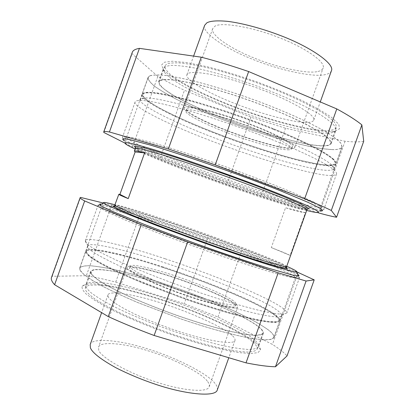 <?xml version="1.0" encoding="UTF-8"?>
<svg xmlns="http://www.w3.org/2000/svg" width="415" height="415" viewBox="0 0 415 415"><rect width="100%" height="100%" fill="white"/><g stroke="black" fill="none" stroke-linecap="round" stroke-linejoin="round"><path stroke-width="0.31" stroke-dasharray="2.08 1.56" d="M163.157 267.556C127.779 255.682 87.01 246.183 86.528 251.682L87.503 254.328L92.369 258.405L101.872 264.127C110.66 268.749 121.699 273.942 134.984 279.71L179.228 296.901C208.968 307.427 234.454 315.047 255.687 319.763L268.22 321.895L276.042 322.118L279.03 320.608C278.921 316.531 267.063 309.108 243.444 298.333C219.826 287.6 187.829 275.591 163.157 267.556M163.23 267.001C127.68 255.064 86.683 245.473 86.17 250.951L86.149 251.008C86.123 252.512 88.13 254.769 92.166 257.772L101.768 263.515C110.623 268.152 121.725 273.361 135.067 279.139L179.441 296.367C209.259 306.918 234.828 314.58 256.143 319.348L268.754 321.521L276.67 321.796L279.767 320.271C279.622 316.183 267.675 308.734 243.921 297.918C220.168 287.144 188.016 275.083 163.23 267.001M212.07 301.176C249.508 313.351 281.78 319.981 281.5 315.431L281.536 315.307C281.111 311.411 269.008 304.133 245.229 293.467C221.444 282.854 189.427 270.881 164.739 262.778C129.423 250.873 88.706 240.996 87.954 245.996L87.902 246.116C86.087 248.621 97.463 255.624 122.036 267.12C147.382 278.61 184.634 292.461 212.07 301.176M165.232 258.81C128.712 246.453 86.382 235.865 85.376 240.69L85.293 240.861C85.319 242.256 87.456 244.435 91.71 247.392L101.784 253.119L116.947 260.459C135.342 268.744 159.075 278.206 182.906 286.812C214.01 297.83 240.581 305.964 262.628 311.219L275.638 313.724L283.756 314.28L286.895 312.848C286.168 308.91 273.423 301.461 248.652 290.5C223.903 279.591 190.781 267.239 165.232 258.81M85.293 240.861L98.08 205.228L98.22 205.638C98.941 207.287 112.465 213.388 138.797 223.95C165.523 234.511 202.323 247.864 229.469 257.103C265.569 269.491 297.233 278.833 299.215 277.609L299.589 277.376C298.743 275.337 285.728 269.319 260.553 259.318C235.398 249.342 201.83 237.09 176.183 228.24C143.932 217.019 106.339 205.218 99.642 204.969M286.724 266.3C268.754 258.114 214.996 237.935 178.18 225.262C155.319 217.315 129.226 208.724 115.054 204.834M271.306 247.584C281.904 251.687 288.176 254.302 290.132 255.427L305.399 212.708C303.049 212.708 296.429 211.064 285.541 207.775L271.306 247.584L290.132 255.427M305.399 212.708L285.541 207.775M306.685 210.452C287.486 205.721 233.09 187.383 196.648 173.709C173.958 165.3 148.409 155.231 135.077 149.006M257.061 179.986C295.392 194.386 326.304 208.138 323.788 209.653L322.071 210.052C316.152 209.679 300.605 205.487 275.436 197.488C250.525 189.515 220.303 178.881 196.985 170.171C165.139 158.374 128.883 143.434 123.442 138.932L122.363 137.536C122.041 135.7 135.352 138.869 162.301 147.045C189.93 155.62 229.038 169.346 257.061 179.986M271.566 139.445C301.638 151.33 328.815 164.584 334.682 170.638C336.207 172.116 336.819 173.257 336.513 174.051C333.821 177.163 319.374 175.187 293.172 168.117C267.001 161.02 233.199 149.473 207.92 139.632C171.348 125.755 131.711 106.432 135.134 101.945C135.43 101.125 136.623 100.632 138.714 100.472C145.317 99.787 162.099 103.252 189.064 110.862C215.629 118.597 247.703 129.905 271.566 139.445M271.535 134.994C300.247 146.391 326.32 159.251 332.078 165.305C333.603 166.82 334.21 167.987 333.893 168.812C331.31 171.992 317.402 170.243 292.181 163.567C266.975 156.854 234.392 145.748 210.073 136.234C174.902 122.84 137.095 104.103 140.483 99.558C140.789 98.708 141.997 98.189 144.109 98.002C150.64 97.271 166.835 100.508 192.69 107.724C218.145 115.054 248.741 125.833 271.535 134.994M273.516 129.459C301.959 140.825 327.819 153.783 333.727 160.107C335.351 161.751 335.989 163.022 335.642 163.93C332.97 167.344 319 165.777 293.727 159.236C268.479 152.653 235.886 141.582 211.583 132.022C176.427 118.581 138.729 99.548 142.231 94.677C142.568 93.743 143.865 93.162 146.132 92.939C152.917 92.114 169.232 95.253 195.071 102.365C220.484 109.591 250.868 120.293 273.516 129.459M273.511 128.858C301.772 140.156 327.476 153.052 333.37 159.376C339.947 167.095 326.195 166.285 301.804 160.652C276.146 154.593 238.827 142.179 211.878 131.545C191.606 123.618 169.528 113.845 155.967 105.975C142.573 97.919 139.544 93.463 146.874 92.602C153.649 91.772 169.875 94.879 195.564 101.934C220.827 109.114 251.008 119.743 273.511 128.858M273.07 313.693C268.214 310.602 261.606 306.981 253.249 302.82L238.677 296.108C217.081 286.666 191.019 276.826 168.749 269.34C152.347 263.857 136.281 259.074 120.547 254.992C110.743 252.636 102.474 251.023 95.746 250.146C90.226 249.773 86.901 250.219 85.765 251.49L86.201 253.352L89.749 256.823C93.961 259.847 100.461 263.613 109.244 268.132C119.39 273.039 131.254 278.304 144.83 283.922L187.456 299.921C214.462 309.217 239.356 316.51 258.363 320.479C266.778 322.004 272.966 322.642 276.935 322.393L279.741 320.94C280.021 319.202 277.801 316.785 273.07 313.693M233.458 300.906C227.124 295.869 199.159 283.844 176.349 276.281C155.08 268.956 130.689 263.11 130.232 266.212L130.922 267.794C133.205 271.436 160.512 284.062 187.16 293.089C211.219 301.498 235.668 307.183 236.031 304.096C236.208 303.324 235.347 302.26 233.458 300.906M232.742 302.903C226.429 297.804 198.484 285.728 175.669 278.18C154.396 270.86 129.983 265.086 129.496 268.272L130.175 269.885C132.432 273.594 159.713 286.288 186.366 295.304C210.431 303.707 234.906 309.315 235.3 306.151C235.476 305.362 234.625 304.278 232.742 302.903M234.947 303.614C228.255 298.25 199.06 285.655 175.296 277.796C153.119 270.17 127.607 264.127 127.089 267.457L127.768 269.107C130.03 272.951 158.499 286.226 186.454 295.688C211.681 304.501 237.261 310.358 237.671 307.048C237.857 306.213 236.949 305.067 234.947 303.614M207.246 381.058C201.529 372.961 173.024 358.384 149.037 351.121C126.746 343.781 100.197 340.585 98.526 347.148L98.739 350.099C99.999 356.734 127.467 372.857 155.62 381.816C180.93 390.432 207.614 393.249 209.16 386.764C209.648 385.089 209.01 383.19 207.246 381.058M217.258 390.027C217.823 388.035 217.024 385.768 214.856 383.232C207.941 373.827 175.229 357.237 148.005 349.02C122.617 340.674 92.14 336.985 90.195 344.538M231.995 335.31C224.385 327.85 191.196 312.635 164.132 303.988C138.823 295.439 109.083 289.727 107.967 294.966L108.44 297.264C110.655 300.963 119.582 306.644 135.212 314.311C147.787 320.074 160.994 325.334 174.84 330.096C204.154 340.253 234.024 345.628 234.989 340.445C235.336 339.065 234.34 337.359 231.995 335.31M252.211 341.54C240.659 331.056 196.01 310.902 160.564 299.64C141.484 293.452 120.5 287.906 104.679 285.655C97.411 284.856 91.907 284.835 88.156 285.587L85.308 287.72L85.62 290.235C87.051 292.596 90.325 295.625 95.44 299.329C101.784 303.422 110.027 307.977 120.179 312.993C137.173 320.909 155.298 328.203 174.539 334.874C192.358 340.86 208.807 345.529 223.903 348.87C233.448 350.742 241.38 351.811 247.698 352.076C252.823 351.842 255.956 350.893 257.093 349.228C257.57 347.168 255.941 344.6 252.211 341.54M257.684 326.232C245.836 316.588 200.99 296.99 165.616 285.541C146.562 279.269 125.678 273.459 110.017 270.756C102.837 269.719 97.426 269.439 93.774 269.921L91.082 271.633L91.502 273.833C93.022 275.949 96.384 278.735 101.587 282.19C108.014 286.039 116.335 290.381 126.549 295.215C143.632 302.893 161.788 310.078 181.018 316.775C198.816 322.818 215.209 327.643 230.201 331.253C239.673 333.333 247.522 334.635 253.747 335.164C258.773 335.201 261.803 334.526 262.845 333.136C263.214 331.372 261.497 329.069 257.684 326.232M267.483 329.323C262.721 325.972 256.2 322.102 247.921 317.719L233.453 310.716C211.977 300.937 185.946 290.998 163.64 283.606C147.206 278.2 131.073 273.604 115.23 269.823C105.343 267.691 96.98 266.337 90.143 265.756C84.515 265.693 81.07 266.461 79.82 268.054L80.136 270.248L83.54 274.149C87.643 277.459 94.044 281.51 102.733 286.293C112.792 291.449 124.583 296.912 138.107 302.68L180.691 318.824C207.723 328.042 232.737 335.024 251.941 338.443C260.459 339.683 266.757 340.015 270.839 339.439L273.817 337.514C274.227 335.419 272.115 332.69 267.483 329.323M326.159 165.154C331.808 165.663 335.092 165.097 336.02 163.448L334.832 160.372C331.969 157.55 326.823 154.007 319.4 149.748C302.281 140.56 278.481 130.294 251.755 120.319C229.879 112.32 208.771 105.488 188.431 99.813C176.157 96.628 165.953 94.366 157.819 93.027C151.06 92.213 146.386 92.13 143.803 92.778L142.241 94.065C142.267 95.875 144.508 98.448 148.964 101.768C154.676 105.467 162.047 109.555 171.079 114.037C185.775 120.967 201.192 127.535 217.32 133.734C239.253 142.106 265.626 151.003 288.332 157.29C299.21 160.169 308.646 162.364 316.64 163.873L326.159 165.154M287.502 149.81C289.836 149.914 291.195 149.582 291.569 148.819C293.322 145.981 270.922 134.652 247.024 125.875C220.744 115.91 191.59 108.538 187.445 110.1L185.873 110.976C184.177 113.892 206.639 125.04 227.7 132.899C250.089 141.567 279.352 149.872 287.502 149.81M288.218 147.813C290.557 147.901 291.921 147.553 292.305 146.77C294.085 143.849 271.711 132.447 247.817 123.665C221.543 113.689 192.358 106.385 188.192 108.014L186.61 108.922C184.882 111.915 207.318 123.141 228.38 131C250.759 139.684 280.042 147.942 288.218 147.813M290.365 148.669C292.85 148.767 294.297 148.404 294.707 147.574C296.569 144.529 273.184 132.603 248.134 123.4C220.573 112.942 190.106 105.343 185.847 107.08L184.239 108.025C182.439 111.158 205.887 122.882 227.84 131.078C251.153 140.125 281.733 148.767 290.365 148.669M317.983 71.453C320.712 70.877 322.424 69.761 323.129 68.107C326.123 61.897 303.832 46.957 278.864 37.558C251.5 26.602 220.038 21.829 214.788 26.342L212.719 28.578C209.767 34.922 232.187 49.478 254.027 57.96C277.111 67.598 308.381 74.275 317.983 71.453M204.647 25.305C201.259 32.619 227.015 49.307 251.879 58.982C278.066 69.943 313.859 77.714 325.225 74.617C328.524 73.974 330.599 72.672 331.445 70.706M308.143 122.378C311.271 122.228 313.143 121.476 313.776 120.117C316.406 115.24 290.044 100.202 260.994 89.443C243.392 82.813 223.239 76.801 208.761 74.036C198.536 72.335 191.88 72.028 188.794 73.128L186.937 74.7C184.374 79.722 210.856 94.402 235.803 103.869C262.15 114.405 297.467 123.54 308.143 122.378M327.674 130.44C332.524 130.352 335.439 129.309 336.415 127.312L335.657 123.769C333.323 120.708 328.976 117.056 322.605 112.802C307.287 103.548 287.709 94.392 263.873 85.334C244.803 78.274 226.191 72.454 208.024 67.878C196.99 65.383 187.715 63.749 180.193 62.971C173.869 62.675 169.387 63.028 166.752 64.029L164.874 65.892C164.693 68.05 166.477 70.872 170.223 74.352L178.346 80.188C191.922 88.644 211.598 97.758 230.237 105.114C264.708 118.96 312.013 131.514 327.674 130.44M322.216 145.707C326.989 145.847 329.806 145.063 330.677 143.362L329.775 140.223C327.342 137.443 322.896 134.05 316.443 130.045C300.953 121.258 281.277 112.372 257.414 103.377C238.335 96.342 219.753 90.418 201.669 85.604C190.703 82.927 181.5 81.081 174.067 80.064C167.826 79.524 163.432 79.628 160.885 80.391L159.121 81.931C159.038 83.814 160.921 86.367 164.765 89.578L173.019 95.051C186.755 103.055 206.525 111.915 225.2 119.183C259.743 132.841 306.856 145.945 322.216 145.707M331.735 149.556C337.478 149.799 340.876 148.918 341.929 146.91L340.912 143.367C338.163 140.218 333.126 136.369 325.806 131.825C308.885 122.093 285.198 111.516 258.504 101.468C236.643 93.437 215.489 86.735 195.045 81.356C182.693 78.383 172.407 76.37 164.174 75.312C157.311 74.788 152.533 74.991 149.851 75.924L148.171 77.538C148.082 79.675 150.209 82.559 154.551 86.19C160.159 90.185 167.437 94.532 176.385 99.237C190.973 106.468 206.317 113.217 222.419 119.494C244.316 127.96 270.725 136.758 293.545 142.713C304.486 145.411 313.999 147.392 322.076 148.663L331.735 149.556M124.339 140.83C127.571 142.807 132.982 145.499 140.566 148.918L169.756 160.958L220.733 180.037C245.701 188.96 272.603 197.986 292.202 203.9L314.067 209.866L320.173 210.95M127.784 136.997L133.199 137.687L153.477 142.926C172.422 148.477 200.346 157.731 226.953 167.261C252.797 176.583 275.155 185.194 294.027 193.094L314.637 202.53L319.462 205.415L320.645 206.914C320.048 207.635 317.05 207.376 311.644 206.151C294.837 202.655 242.625 185.557 203.895 171.115C182.875 163.328 160.221 154.432 144.047 147.284L134.164 142.636C129.407 140.12 126.866 138.377 126.534 137.412L127.784 136.997M149.711 75.867L148.036 77.481C147.948 79.623 150.074 82.512 154.427 86.149C160.04 90.148 167.328 94.501 176.287 99.211C190.9 106.453 206.265 113.212 222.383 119.494C239.331 126.036 257.212 132.162 276.027 137.873C288.103 141.349 299.184 144.197 309.268 146.417C318.481 148.202 326.008 149.265 331.855 149.602C337.608 149.846 341.016 148.964 342.074 146.957L341.052 143.403C338.298 140.249 333.255 136.4 325.92 131.846C308.978 122.098 285.255 111.505 258.514 101.442C236.623 93.401 215.437 86.688 194.962 81.299C182.595 78.326 172.287 76.313 164.044 75.25C157.176 74.731 152.398 74.933 149.711 75.867M124.899 143.076L132.53 146.92L160.143 158.162L227.384 183.202L261.621 195.045L317.439 212.532M330.527 131.539C315.618 132.38 274.248 122.119 239.74 109.145C225.786 103.937 212.459 98.36 199.765 92.415C182.802 84.271 168.936 75.805 163.598 69.767L161.528 65.046L164.433 62.219L172.562 61.233L186.849 62.587L206.986 66.68C222.886 70.789 239.331 75.789 256.314 81.682C272.354 87.632 286.967 93.624 300.154 99.657C313.123 105.981 323.622 111.915 331.658 117.455L338.78 124.272L339.506 128.826L334.941 131.114L330.527 131.539M327.212 133.163L331.44 132.779C333.919 132.354 335.434 131.477 335.984 130.149L335.024 126.393C332.301 123.099 327.311 119.152 320.058 114.545C302.976 104.653 281.261 94.916 254.909 85.324C234.579 78.15 213.652 72.034 196.684 68.382C186.314 66.436 178.118 65.425 172.09 65.347C167.37 65.71 164.475 66.711 163.406 68.356C162.945 69.616 163.557 71.25 165.243 73.273C174.336 83.643 208.787 100.155 239.165 111.251C272.748 123.867 312.926 133.91 327.212 133.163M160.366 80.178C162.924 79.415 167.338 79.301 173.61 79.846C181.08 80.863 190.335 82.715 201.368 85.407C219.561 90.252 238.262 96.213 257.466 103.294C275.14 109.97 290.931 116.74 304.843 123.603C313.501 128.105 320.396 132.183 325.531 135.845C329.427 139.118 331.315 141.681 331.201 143.528C330.324 145.245 327.476 146.033 322.668 145.888C307.183 146.116 259.795 132.935 225.07 119.198C206.297 111.889 186.408 102.982 172.588 94.926C166.389 91.067 162.042 87.736 159.552 84.93L158.608 81.729L160.366 80.178M363.701 141.308C359.167 142.117 352.952 142.101 345.057 141.25L285.52 128.251L251.002 117.227L184.473 90.304C174.502 85.578 165.616 80.946 157.825 76.407L132.095 53.717L132.302 52.29M103.833 132.458L132.095 53.717M157.825 76.407L132.53 146.92M160.143 158.162L184.473 90.304M251.002 117.227L227.384 183.202M261.621 195.045L285.52 128.251M345.057 141.25L319.363 213.134M297.664 274.32L292.269 271.462L271.54 262.482C252.564 254.774 225.885 244.705 200.808 235.715C176.857 227.14 154.25 219.473 132.992 212.703L118.923 208.423C110.95 206.151 105.14 204.709 101.504 204.087M133.334 215.707C158.535 223.597 186.33 233.111 216.718 244.259C247.859 255.682 276.572 267.219 287.849 272.728C292.015 274.72 294.505 276.188 295.304 277.121L295.418 277.511L293.052 277.713C289.385 277.111 283.476 275.669 275.327 273.381C256.185 267.742 232.81 260.06 205.212 250.338L162.395 234.693L126.217 220.438L105.918 211.323L101.966 208.968L101.219 207.977L101.55 207.749C104.217 207.35 114.722 209.974 133.07 215.624M79.996 270.207C81.516 272.531 85.117 275.622 90.797 279.482L102.614 286.272C112.683 291.434 124.49 296.901 138.039 302.68L180.686 318.85C207.765 328.083 232.81 335.076 252.045 338.5L263.644 339.875C269.34 339.916 272.78 339.148 273.957 337.566C274.367 335.47 272.25 332.731 267.608 329.36L259.5 324.048C252.403 319.97 243.74 315.53 233.521 310.726C212.013 300.937 185.946 290.982 163.614 283.58C147.159 278.169 131 273.568 115.137 269.776C105.239 267.649 96.866 266.29 90.019 265.709C84.38 265.647 80.935 266.414 79.68 268.007L79.996 270.207M297.031 271.965L241.914 250.126L207.91 237.608L140.083 214.124L111.671 205.072L103.61 203.085M255.116 342.505C258.638 345.394 260.418 347.879 260.449 349.964L258.011 352.6L250.862 353.57L239.076 352.615C218.778 349.363 194.479 342.749 166.192 332.783C144.555 324.924 123.224 315.805 107.148 307.468L94.169 299.936L85.988 293.841C82.803 290.593 81.558 288.036 82.248 286.163C84.017 284.623 87.721 283.839 93.359 283.813C100.036 284.259 107.988 285.411 117.217 287.273C131.83 290.583 146.63 294.692 161.622 299.604C198.059 311.312 243.107 331.735 255.116 342.505M253.586 339.128C242.038 328.872 198.209 309.082 162.758 297.664C142.75 291.045 124.137 286.236 106.914 283.243C99.434 282.267 93.624 282.044 89.484 282.574L85.998 284.374L85.744 284.872C85.563 286.729 87.197 289.25 90.652 292.435C95.398 296.108 102.417 300.45 111.702 305.45C127.198 313.299 147.304 321.801 167.603 329.168C187.248 336.067 205.238 341.452 221.579 345.322C232.146 347.588 240.98 348.968 248.082 349.456C253.84 349.373 257.331 348.47 258.566 346.753L258.685 346.203C258.685 344.243 256.989 341.887 253.586 339.128M90.973 273.667L90.553 271.467L93.266 269.74C96.939 269.257 102.386 269.537 109.607 270.58C125.361 273.303 146.371 279.139 165.528 285.447C201.088 296.958 246.194 316.666 258.146 326.377C261.995 329.24 263.733 331.559 263.359 333.338C262.311 334.739 259.261 335.419 254.203 335.377C247.942 334.848 240.041 333.541 230.512 331.445C215.421 327.814 198.92 322.953 181.007 316.873C161.648 310.13 143.377 302.893 126.191 295.169C115.92 290.308 107.552 285.94 101.094 282.065C95.87 278.595 92.493 275.793 90.973 273.667M51.491 277.453L52.212 276.286L86.336 275.705C95.227 277.225 105.021 279.352 115.718 282.091L184.255 303.681L217.984 317.029L272.448 344.429C279.134 348.699 283.995 352.537 287.03 355.935M115.718 282.091L140.083 214.124M111.671 205.072L86.336 275.705M52.212 276.286L80.526 197.4M298.183 272.422L272.448 344.429M217.984 317.029L241.914 250.126M207.91 237.608L184.255 303.681M285.183 266.674C279.674 263.701 266.373 258.146 245.281 250.001C222.98 241.504 201.259 233.588 180.11 226.263C154.131 217.206 124.261 207.588 116.003 206.099M286.625 266.58C286.002 265.159 274.927 260.236 253.389 251.817C231.814 243.403 202.852 232.867 180.816 225.221C149.161 214.13 114.084 203.117 114.95 205.114M306.918 209.803C305.45 210.763 293.695 207.733 271.664 200.72C249.607 193.675 220.536 183.477 198.676 175.348C167.209 163.775 133.241 149.701 135.306 148.357L136.634 148.56C133.417 147.522 164.06 161.56 198.832 174.124C246.323 192.544 306.654 210.021 306.918 209.803M306.446 209.093C300.725 208.309 287.04 204.413 265.387 197.41C242.412 189.847 220.215 182.076 198.79 174.103C172.277 164.304 142.418 152.222 136.12 148.108M86.17 250.951L86.528 251.682M279.767 320.271L279.03 320.608M281.5 315.431L279.752 320.323M87.902 246.116L86.149 251.008M85.376 240.69L87.954 245.996M286.895 312.848L281.536 315.307M299.589 277.376L286.848 313.029M299.215 277.609L298.473 276.037M99.792 204.896L98.22 205.638M322.071 210.052L316.863 212.522M123.442 138.932L125.901 144.145M336.513 174.051L323.788 209.653M135.134 101.945L122.363 137.536M334.682 170.638L332.078 165.305M144.109 98.002L138.714 100.472M335.642 163.93L333.893 168.812M142.231 94.677L140.483 99.558M333.727 160.107L333.37 159.376M146.874 92.602L146.132 92.939M130.232 266.212L129.496 268.272M235.3 306.151L236.031 304.096M127.089 267.457L98.526 347.148M209.16 386.764L237.671 307.048M107.967 294.966L101.628 312.651M234.989 340.445L228.805 357.73M91.082 271.633L85.308 287.72M262.845 333.136L257.093 349.228M85.765 251.49L79.82 268.054M279.741 320.94L273.817 337.514M291.569 148.819L292.305 146.77M186.61 108.922L185.873 110.976M294.707 147.574L323.129 68.107M212.719 28.578L184.239 108.025M313.776 120.117L320.281 101.924M186.937 74.7L193.608 56.092M330.677 143.362L336.415 127.312M159.121 81.931L164.874 65.892M336.02 163.448L341.929 146.91M142.241 94.065L148.171 77.538M321.283 209.202L319.462 205.415M124.588 138.776L128.396 137.002M320.645 206.914L342.074 146.957M126.534 137.412L148.036 77.481M163.598 69.767L165.243 73.273M334.941 131.114L331.44 132.779M331.201 143.528L335.984 130.149M158.608 81.729L163.406 68.356M298.323 275.716L295.304 277.121M100.114 204.745L101.55 207.749M101.219 207.977L79.68 268.007M295.418 277.511L273.957 337.566M260.449 349.964L258.685 346.203M82.248 286.163L85.998 284.374M90.553 271.467L85.744 284.872M263.359 333.338L258.566 346.753"/><path stroke-width="0.62" d="M99.642 204.969L98.08 205.228M115.054 204.834C106.339 202.453 102.547 201.861 103.677 203.06L106.401 204.803L123.603 212.516L157.212 225.744L199.594 241.338C227.622 251.334 251.77 259.494 272.027 265.828L292.725 271.623L296.642 272.152C297.809 271.669 294.505 269.719 286.724 266.3M128.23 198.614C121.865 196.03 118.732 194.594 118.83 194.298L119.914 194.376L128.23 198.614L144.633 152.876C137.982 151.091 134.548 150.489 134.341 151.06L135.129 151.957L144.633 152.876M119.914 194.376L135.129 151.957M135.077 149.006C130.45 146.853 127.389 145.229 125.901 144.145C122.145 141.25 129.75 142.335 155.9 150.277C182.232 158.333 224.406 173.045 253.928 184.198C275.524 192.321 292.829 199.283 305.834 205.083C317.2 210.332 320.878 212.812 316.863 212.522C314.783 212.361 311.39 211.676 306.685 210.452M101.628 312.651L90.195 344.538L90.356 347.708C92.146 352.6 100.705 359.302 116.044 367.82C128.432 374.102 141.567 379.585 155.449 384.264C184.82 394.286 215.478 397.482 217.258 390.027L228.805 357.73M320.281 101.924L331.445 70.706C334.879 63.568 309.3 46.371 280.312 35.483C262.762 28.728 242.453 23.183 227.638 21.357C217.149 20.408 210.203 20.911 206.815 22.861L204.647 25.305L193.608 56.092M320.173 210.95C322.782 211.214 323.15 210.633 321.283 209.202C318.73 207.542 314.15 205.181 307.536 202.126L280.078 190.62C263.945 184.234 245.903 177.444 225.942 170.238C198.458 160.392 169.642 150.79 150.183 145.011L129.439 139.518L123.976 138.76C122.238 138.771 122.363 139.461 124.339 140.83M317.439 212.532L319.363 213.134C326.833 215.198 332.571 216.563 336.575 217.242L331.3 210.457C325.07 207.412 316.194 203.511 304.677 198.749L215.219 164.911L168.371 148.949L109.425 131.98C105.815 131.358 103.911 131.347 103.714 131.949L103.833 132.458L124.899 143.076M103.714 131.949L132.302 52.29C132.971 50.371 135.352 49.058 139.435 48.358L201.265 57.187C216.174 61.067 231.969 65.855 248.652 71.556L336.788 108.927C347.848 114.939 356.21 120.262 361.864 124.894L363.701 141.308L336.575 217.242M248.652 71.556L215.219 164.911M168.371 148.949L201.265 57.187M139.435 48.358L109.425 131.98M361.864 124.894L331.3 210.457M304.677 198.749L336.788 108.927M101.504 204.087L99.776 204.035L100.145 205.181C102.111 206.488 106.344 208.615 112.849 211.557L143.886 224.25C165.066 232.431 187.186 240.596 210.249 248.746C231.456 256.185 250.613 262.602 267.722 267.997L292.544 275.072L298.079 276.037L299.033 275.384L297.664 274.32M133.07 215.624L133.334 215.707M103.61 203.085L80.526 197.4L80.136 197.649C79.939 198.137 81.449 199.236 84.676 200.948L141.24 224.64L187.637 241.924L278.19 272.847L306.083 281.028L314.207 279.866L297.031 271.965M314.207 279.866L287.03 355.935L275.456 366.761C268.178 366.632 258.363 365.33 246.012 362.86L154.131 335.486C137.593 329.303 122.306 323.005 108.274 316.593L54.604 284.737C51.854 281.697 50.817 279.269 51.491 277.453L80.136 197.649M84.676 200.948L54.604 284.737M108.274 316.593L141.24 224.64M187.637 241.924L154.131 335.486M246.012 362.86L278.19 272.847M306.083 281.028L275.456 366.761M116.003 206.099L113.113 205.965L114.929 207.479L134.444 216.189L152.845 223.472L199.262 240.679C222.518 248.964 243.06 255.946 260.885 261.626L275.524 266.041L284.54 268.313L287.507 268.406L285.183 266.674M114.95 205.114L116.345 206.307L130.201 212.651L160.398 224.572L199.848 239.097C226.118 248.466 248.481 256.029 266.938 261.782L284.348 266.539L286.625 266.58L286.345 267.81L285.39 268.225L278.268 266.746L253.964 259.401L217.751 247.195L177.428 232.727L142.418 219.374L122.399 211.043L116.231 208.045L114.623 206.955L114.39 206.239L118.83 194.298M134.341 151.06L135.306 148.357C135.057 147.009 146.339 149.888 169.149 156.989C192.513 164.407 225.506 176.012 249.28 184.955C281.951 197.13 308.983 208.766 306.918 209.803L286.625 266.58M136.12 148.108L134.47 146.438L137.298 146.407L145.032 148.124L158.437 151.916L177.179 157.804L223.192 173.584C245.976 181.791 265.942 189.38 283.103 196.347L297.228 202.385L305.938 206.639L308.781 208.833L306.446 209.093M298.473 276.037L296.642 272.152M103.677 203.06L99.792 204.896M299.033 275.384L298.323 275.716M99.776 204.035L100.114 204.745"/></g></svg>

